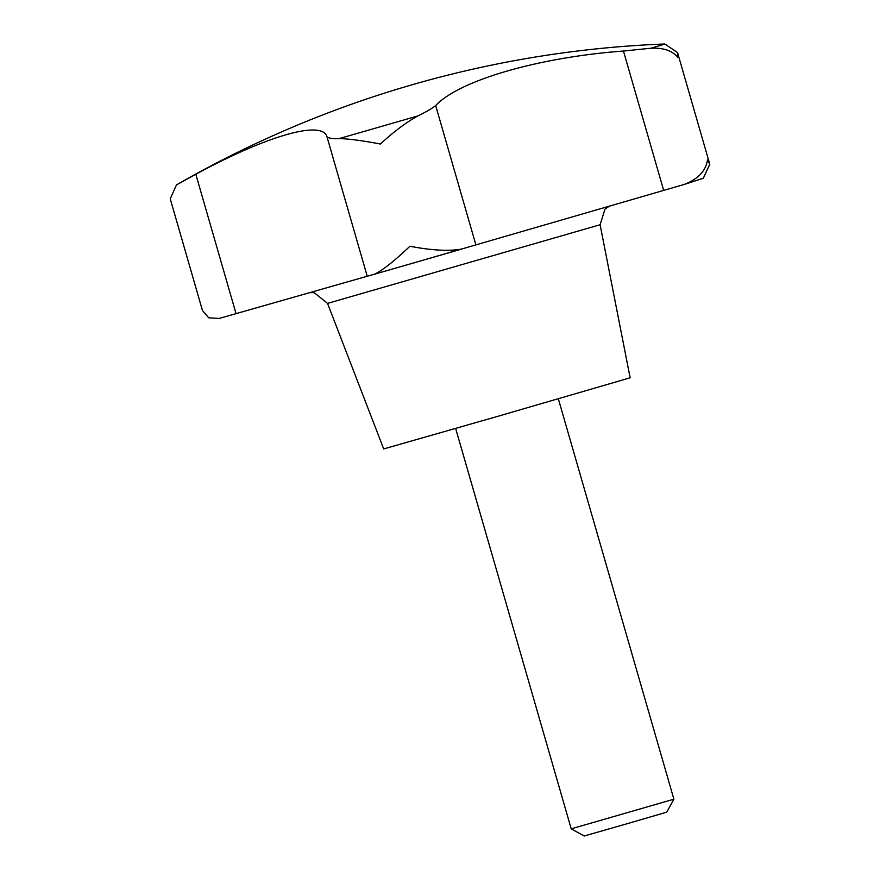 <?xml version="1.0" encoding="UTF-8"?>
<svg xmlns="http://www.w3.org/2000/svg" width="880" height="880" viewBox="0 0 880 880"><rect width="100%" height="100%" fill="white"/><g stroke="black" fill="none" stroke-linecap="round" stroke-linejoin="round"><path stroke-width="1.32" d="M380.413 144.034C393.558 131.857 406.021 122.496 417.813 115.94C425.733 112.134 431.695 108.68 435.677 105.578C458.953 80.652 537.537 57.442 623.447 51.029L650.914 48.224C663.685 47.652 672.705 50.765 678.007 57.585L677.534 52.569L664.84 44L660.55 44.165A1060.785 1060.785 0 0 0 176.803 184.745L195.811 174.262C266.464 135.927 322.52 119.581 327.008 136.895C328.922 138.292 333.014 138.853 339.317 138.556C349.217 138.864 362.923 140.69 380.413 144.034M309.144 292.644L314.226 292.666L327.547 303.402L383.691 448.932L496.166 416.79L630.135 377.795L600.105 224.741L604.967 209.176L609.389 206.074M684.233 184.437L703.307 178.255L709.775 164.263L707.509 159.808C705.859 170.885 698.104 179.091 684.233 184.437L417.527 261.811A250.085 0.616 -16.1 0 0 461.912 249.018M462.011 248.985C449.284 251.372 431.915 250.459 409.915 246.257C393.932 261.404 382.118 270.721 374.495 274.208L367.235 276.243L327.008 136.895M571.219 828.839L584.199 836L621.907 825.22L666.732 812.174L673.893 799.194L571.219 828.839L455.653 428.461M663.674 190.388L623.447 51.029M475.904 244.926L435.677 105.578M367.235 276.243L219.23 318.428L208.714 317.812L202.466 310.508L170.225 198.803L176.451 184.954M236.038 313.61L195.811 174.262M374.572 274.186A250.085 0.616 -16.1 0 0 417.516 261.822L374.495 274.208M339.317 138.556A254.177 0.627 -16.1 0 0 377.993 127.424A254.177 0.627 -16.1 0 0 417.813 115.94M327.547 303.402L600.105 224.741M650.914 48.224A254.177 0.627 -16.1 0 0 664.84 44M558.338 398.816L673.893 799.194M677.534 52.569L709.775 164.263"/></g></svg>
